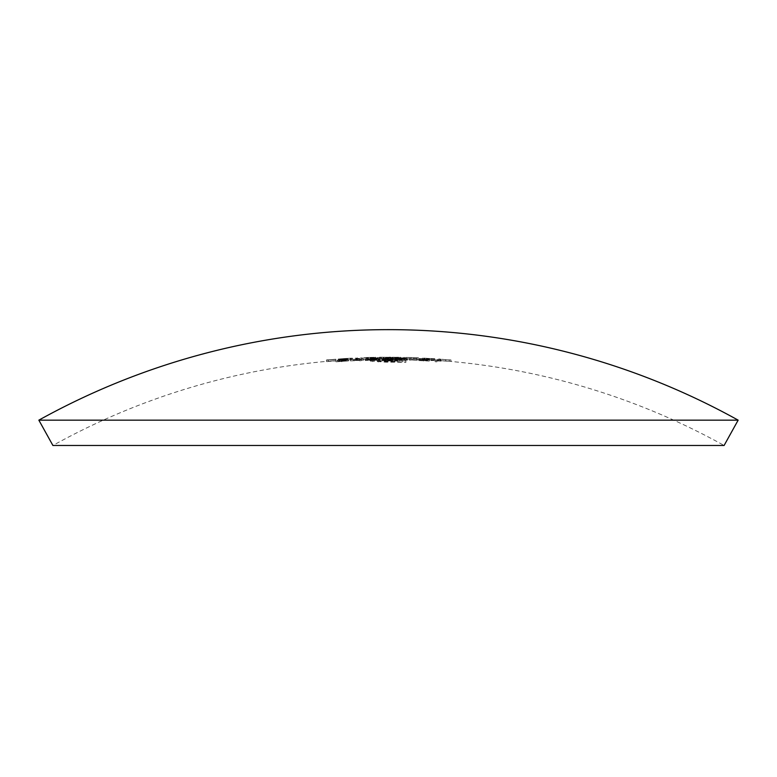 <?xml version="1.0" encoding="UTF-8"?>
<svg xmlns="http://www.w3.org/2000/svg" width="777" height="777" viewBox="0 0 777 777"><rect width="100%" height="100%" fill="white"/><g stroke="black" fill="none" stroke-linecap="round" stroke-linejoin="round"><path stroke-width="0.58" stroke-dasharray="3.88 2.91" d="M424.495 359.596L424.232 359.528A691.695 691.695 0 0 0 422.513 359.44L422.513 359.576A691.549 691.549 0 0 1 424.232 359.664L434.79 360.149A691.695 691.695 0 0 0 433.071 360.042L424.495 359.596L424.495 358.148L429.254 358.469L429.254 359.916M440.705 360.625L440.433 360.567A691.695 691.695 0 0 0 438.714 360.421L438.714 360.567A691.549 691.549 0 0 1 440.433 360.693L450.99 361.47A691.695 691.695 0 0 0 449.271 361.276L440.705 360.625L440.705 359.178L445.464 359.615L445.464 361.062M450.99 361.47L450.99 359.974L450.99 361.47A691.695 691.695 0 0 1 724.096 445.474L52.904 445.474A691.695 691.695 0 0 1 326.495 361.383L326.495 361.655A691.423 691.423 0 0 1 335.829 360.878L335.829 360.819A691.481 691.481 0 0 0 328.215 361.451L328.215 361.324A691.598 691.598 0 0 1 335.829 360.703L335.829 360.674A691.627 691.627 0 0 0 328.215 361.295L328.215 361.237A691.695 691.695 0 0 0 326.495 361.383L326.495 359.936A693.142 693.142 0 0 1 328.215 359.78L328.215 361.237A691.695 691.695 0 0 1 343.288 360.081L352.525 359.566A691.666 691.666 0 0 0 340.005 360.334L350.262 359.673A691.549 612.266 -90 0 1 351.787 359.586L343.288 360.081M440.433 360.567L440.433 359.1L440.433 360.567A691.695 691.695 0 0 1 449.271 361.276L449.271 359.819A693.142 693.142 0 0 1 450.99 359.974L445.765 359.673L445.765 361.12M346.756 361.014L337.917 361.422A690.403 138.733 90 0 1 339.879 360.839A691.161 691.161 0 0 1 347.737 360.334L347.737 360.411A691.083 691.083 0 0 0 341.22 360.829A690.51 138.588 -90 0 0 340.19 361.13L348.475 360.916L335.955 361.829A690.462 690.462 0 0 1 337.665 361.703L346.756 361.014L346.756 359.557L341.89 360.169L341.89 361.616M385.78 358.721L381.254 358.634A691.695 691.695 0 0 0 379.535 358.663L379.535 358.799A691.549 691.549 0 0 1 381.254 358.78L400.408 358.702A691.695 691.695 0 0 0 398.688 358.673L390.831 358.605A691.695 691.695 0 0 0 389.112 358.605L385.78 358.721L385.78 357.274L389.112 357.148L389.112 358.605A691.695 691.695 0 0 0 381.254 358.634L381.254 358.663M360.878 359.188L373.892 359.032A691.413 691.413 0 0 1 375.612 359.003L375.612 358.721A691.695 691.695 0 0 0 373.892 358.751L360.878 359.188L360.878 357.741L368.172 357.449L368.172 358.896M409.372 359.945A690.656 690.656 0 0 1 416.744 360.207L416.744 360.324A690.549 690.549 0 0 0 409.372 360.062L409.372 358.605A691.996 691.996 0 0 1 416.744 358.867L416.744 360.324M422.173 360.227L429.263 361.052L417.968 360.538A689.772 591.598 90 0 1 419.59 360.547L427.544 360.946L419.192 359.974L429.021 360.431A690.015 549.883 -90 0 0 427.467 360.392L420.911 360.052L422.173 360.227L422.173 358.78L420.911 358.605L420.911 360.052M436.878 360.907L436.878 361.839A690.151 690.151 0 0 0 435.159 361.723L435.159 360.781A691.083 691.083 0 0 0 430.982 360.518L430.982 360.431A691.161 691.161 0 0 1 441.045 361.13L441.045 361.208A691.083 691.083 0 0 0 436.878 360.907L436.878 359.45A692.53 692.53 0 0 1 441.045 359.751L441.045 361.208M370.357 361.004L385.848 362.179A688.121 688.121 0 0 1 405.876 362.393L405.876 359.984L403.865 359.537L390.365 359.042A691.258 691.258 0 0 0 387.053 359.042L387.053 359.178A691.122 691.122 0 0 1 390.365 359.178L402.292 359.897L402.292 361.956A688.48 688.48 0 0 0 385.848 361.82L373.931 360.926L373.931 359.333A691.122 691.122 0 0 1 378.826 359.246L378.826 360.421L379.642 360.849L392.191 361.431A688.869 688.869 0 0 1 397.591 361.48L397.591 361.072A689.277 689.277 0 0 0 391.375 361.023L385.79 360.858L383.789 360.13A690.18 690.18 0 0 1 397.591 360.178L397.591 359.887A690.462 690.462 0 0 0 383.789 359.848L383.789 359.188A691.122 691.122 0 0 1 383.838 359.188L383.838 359.052A691.258 691.258 0 0 0 370.357 359.275L370.357 361.004L370.357 359.275M398.416 359.586L395.619 359.353L401.233 359.227L407.653 360.062L394.638 359.829L398.416 359.586L398.416 358.129L394.638 358.382L394.638 359.829M365.171 360.538A691.54 472.863 90 0 1 372.601 359.838L367.628 359.702A690.908 690.908 0 0 0 365.909 359.751L372.154 359.304L377.943 359.43L374.067 359.858A691.501 472.804 -90 0 0 369.269 360.285A690.277 690.277 0 0 1 378.185 360.091L378.185 360.217A690.151 690.151 0 0 0 365.171 360.538L365.171 359.081A691.598 691.598 0 0 1 378.185 358.77L378.185 360.217M361.247 360.683A690.151 690.151 0 0 0 359.528 360.751L359.528 360.47A690.432 690.432 0 0 0 350.437 360.907A691.647 391.55 90 0 1 360.897 359.664A691.18 691.18 0 0 1 361.247 359.644L361.247 360.285A690.549 690.549 0 0 1 363.451 360.198L363.451 360.314A690.432 690.432 0 0 0 361.247 360.402L361.247 358.945L361.247 360.402M390.714 360.149A690.151 690.151 0 0 0 388.995 360.139L388.995 359.858A690.432 690.432 0 0 0 379.904 359.916A691.491 391.462 90 0 1 390.365 359.11A691.18 691.18 0 0 1 390.714 359.11L390.714 359.751A690.549 690.549 0 0 1 392.919 359.761L392.919 359.877A690.432 690.432 0 0 0 390.714 359.868L390.714 358.411L390.714 359.868M355.72 359.654A691.413 691.413 0 0 1 357.439 359.576L357.439 359.295A691.695 691.695 0 0 0 355.72 359.382L355.72 357.925A693.142 693.142 0 0 1 357.439 357.847L357.439 359.295A691.695 691.695 0 0 1 366.239 358.955M403.846 358.809L416.86 359.324A691.549 691.549 0 0 1 418.58 359.401L418.58 359.256A691.695 691.695 0 0 0 416.86 359.178L403.846 358.809L403.846 357.362L411.15 357.527L411.15 358.974M411.15 357.527L416.86 357.741L416.86 359.188A691.695 691.695 0 0 0 413.121 359.042M38.85 420.153L738.15 420.153M328.215 359.78L328.215 359.868A693.074 693.074 0 0 1 335.829 359.217L335.829 360.674M335.829 359.217L335.829 360.703M335.829 359.246A693.045 693.045 0 0 0 328.215 359.868L328.215 361.451M328.215 359.994A692.929 692.929 0 0 1 335.829 359.372L335.829 360.819M335.829 359.372L335.829 360.878M335.829 359.421A692.88 692.88 0 0 0 326.495 360.198L326.495 361.655M361.247 358.945A691.88 691.88 0 0 1 363.451 358.867L363.451 358.751A691.996 691.996 0 0 0 361.247 358.828L361.247 358.197A692.637 692.637 0 0 0 360.897 358.207A693.094 392.366 -90 0 0 350.437 359.46A691.88 691.88 0 0 1 359.528 359.013L359.528 360.47M350.437 359.46L350.437 360.907M359.528 359.013L359.528 360.751M359.528 359.295A691.598 691.598 0 0 1 361.247 359.227M363.451 358.867L363.451 360.314M363.451 358.751L363.451 360.198M361.247 358.828L361.247 360.285M361.247 358.197L361.247 359.644M360.897 358.207L360.897 359.664M359.528 358.906A691.996 691.996 0 0 0 353.817 359.168A693.113 392.22 90 0 1 359.528 358.469L359.528 359.926A691.666 391.404 -90 0 0 353.817 360.615A690.549 690.549 0 0 1 359.528 360.353M359.528 358.469L359.528 359.926M353.817 359.168L353.817 360.615M378.185 358.77L378.185 358.644A691.734 691.734 0 0 0 369.269 358.828A692.948 473.795 90 0 1 374.067 358.401L377.943 357.983L372.154 357.857L365.909 358.304A692.356 692.356 0 0 1 367.628 358.246L376.223 358.012L376.223 359.469M372.066 357.935L372.066 359.382M376.223 358.012L372.601 358.391L372.601 359.838M372.601 358.391A692.987 473.853 -90 0 0 365.171 359.081M378.185 358.644L378.185 360.091M369.269 358.828L369.269 360.285M377.943 357.983L377.943 359.43M372.154 357.857L372.154 359.304M365.909 358.304L365.909 359.751M367.628 358.246L367.628 359.702M390.714 358.411A691.88 691.88 0 0 1 392.919 358.42L392.919 358.304A691.996 691.996 0 0 0 390.714 358.294L390.714 357.663A692.637 692.637 0 0 0 390.365 357.663A692.948 392.278 -90 0 0 379.904 358.459A691.88 691.88 0 0 1 388.995 358.411L388.995 359.858M379.904 358.459L379.904 359.916M388.995 358.411L388.995 360.139M388.995 358.692A691.598 691.598 0 0 1 390.714 358.692M392.919 358.42L392.919 359.877M392.919 358.304L392.919 359.761M390.714 358.294L390.714 359.751M390.714 357.663L390.714 359.11M390.365 357.663L390.365 359.11M388.995 358.294A691.996 691.996 0 0 0 383.284 358.314A692.899 392.103 90 0 1 388.995 357.867L388.995 359.314A691.452 391.278 -90 0 0 383.284 359.761A690.549 690.549 0 0 1 388.995 359.741M388.995 357.867L388.995 359.314M383.284 358.314L383.284 359.761M394.638 358.382L406.206 358.809L407.653 358.605L403.953 358.236L406.672 358.11L401.233 357.779L401.233 359.227M406.672 358.11L406.672 359.557M401.233 357.779L395.619 357.906L395.619 359.353M395.619 357.906L398.416 358.129M401.117 358.838L401.117 360.295M406.206 358.809L406.206 360.266M407.653 358.605L407.653 360.062M403.953 358.236L403.953 359.683M401.136 357.857L404.953 358.061L397.338 357.925L401.136 357.857L401.136 359.304L397.338 359.372L404.953 359.508L401.136 359.304M397.338 357.925L397.338 359.372M401.204 358.139L401.204 359.586M404.953 358.061L404.953 359.508M401.253 358.236L405.934 358.566L396.357 358.401L401.253 358.236L401.253 359.683L396.357 359.848L405.934 360.013L401.253 359.683M396.357 358.401L396.357 359.848M401.136 358.712L401.136 360.159M405.934 358.566L405.934 360.013M370.357 357.828A692.705 692.705 0 0 1 383.838 357.605L383.838 357.741A692.569 692.569 0 0 0 383.789 357.741L383.789 358.391A691.918 691.918 0 0 1 397.591 358.44L397.591 358.721A691.627 691.627 0 0 0 383.789 358.683L391.375 359.566A690.734 690.734 0 0 1 397.591 359.625L397.591 360.023A690.326 690.326 0 0 0 392.191 359.974L379.642 359.401L378.826 358.974L378.826 357.789A692.569 692.569 0 0 0 373.931 357.876L373.931 359.469L385.848 360.363A689.937 689.937 0 0 1 402.292 360.499L402.292 358.45L390.365 357.731A692.569 692.569 0 0 0 387.053 357.731L387.053 357.595A692.705 692.705 0 0 1 390.365 357.595L403.865 358.08L405.876 358.527L405.876 360.936A689.578 689.578 0 0 0 385.848 360.722L372.678 360.188L372.678 361.645M378.195 360.586L378.195 362.043M372.678 360.188L370.357 359.557M383.838 357.605L383.838 359.052M383.838 357.741L383.838 359.188M383.789 357.741L383.789 359.188M383.789 358.391L383.789 359.848M397.591 358.44L397.591 359.887M397.591 358.721L397.591 360.178M383.789 358.683L383.789 360.13M383.789 358.974L383.789 360.431M384.285 359.217L384.285 360.674M385.79 359.401L385.79 360.858M388.111 359.518L388.111 360.975M397.591 359.625L397.591 361.072M397.591 360.023L397.591 361.48M392.191 359.974L392.191 361.431M386.295 359.897L386.295 361.354M382.148 359.712L382.148 361.159M379.642 359.401L379.642 360.849M378.826 358.974L378.826 360.421M378.826 357.789L378.826 359.246M373.931 357.876L373.931 359.333M373.931 359.469L373.931 360.926M377.447 360.12L377.447 361.567M385.848 360.363L385.848 361.82M402.292 360.499L402.292 361.956M402.292 358.45L402.292 359.897M398.786 357.954L398.786 359.401M390.365 357.731L390.365 359.178M387.053 357.731L387.053 359.178M387.053 357.595L387.053 359.042M390.365 357.595L390.365 359.042M394.697 357.643L394.697 359.091M398.533 357.75L398.533 359.197M403.865 358.08L403.865 359.537M405.876 358.527L405.876 359.984M405.876 360.936L405.876 362.393M385.848 360.722L385.848 362.179M441.045 359.751L441.045 359.673A692.618 692.618 0 0 0 430.982 358.984L430.982 359.061A692.53 692.53 0 0 1 435.159 359.333L435.159 361.723M435.159 359.333L435.159 360.781M435.159 360.266A691.598 691.598 0 0 1 436.878 360.382L436.878 361.839M436.878 360.382L436.878 359.45M441.045 359.673L441.045 361.13M430.982 358.984L430.982 360.431M430.982 359.061L430.982 360.518M420.911 358.605L427.467 358.945A691.462 551.039 90 0 1 429.021 358.974L419.192 358.527L427.544 359.498L419.59 359.091A691.219 592.841 -90 0 0 417.968 359.081L429.263 359.596L429.263 361.052M423.795 359.625L423.795 361.082M429.263 359.596L424.747 359.003L424.747 360.45M424.747 359.003L422.173 358.78M423.718 358.634L423.718 360.081M427.467 358.945L427.467 360.392M429.021 358.974L429.021 360.431M423.912 358.566L423.912 360.013M419.192 358.527L419.192 359.974M420.27 358.712L420.27 360.159M426.855 359.343L426.855 360.8M427.544 359.498L427.544 360.946M423.795 359.498L423.795 360.946M419.59 359.091L419.59 360.547M417.968 359.081L417.968 360.538M409.372 358.605L409.372 360.062M416.744 358.867L416.744 360.207M416.744 358.76A692.113 692.113 0 0 0 409.372 358.498M340.005 358.887A693.113 693.113 0 0 1 352.525 358.119L338.286 359.013L351.787 358.139A693.006 613.548 90 0 0 350.262 358.226L340.005 358.887L340.005 360.334M345.105 358.518L345.105 359.965M352.525 358.119L352.525 359.566M351 358.265L351 359.712M345.367 358.644L345.367 360.091M339.899 358.955L339.899 360.411M338.286 359.013L338.286 360.46M345.328 358.498L345.328 359.945M351.787 358.139L351.787 359.586M350.262 358.226L350.262 359.673M350.806 358.226A693.094 693.094 0 0 0 340.18 358.887L350.806 358.226L350.806 359.683L340.18 360.343A691.647 691.647 0 0 1 350.806 359.683M345.454 358.605L345.454 360.052M341.851 358.819L341.851 360.266M340.18 358.887L340.18 360.343M355.72 357.925L355.72 359.382A691.695 691.695 0 0 0 347.387 359.819M357.439 357.847L357.439 359.576M357.439 358.129A692.861 692.861 0 0 0 355.72 358.207M368.172 357.449L373.892 357.313A693.142 693.142 0 0 1 375.612 357.274L375.612 357.546A692.861 692.861 0 0 0 373.892 357.585L373.892 358.848M373.892 357.585L373.892 359.032M373.892 357.401L368.23 357.595L368.23 359.042L362.597 359.12L373.892 358.789L368.249 359.013L368.249 357.566L373.892 357.342L373.892 358.751A691.695 691.695 0 0 0 370.153 358.848M368.23 357.595L360.878 357.741M373.892 357.313L368.249 357.566M375.612 357.274L375.612 358.721A691.695 691.695 0 0 1 379.535 358.663L379.535 357.206A693.142 693.142 0 0 1 381.254 357.187M375.612 357.546L375.612 359.003M362.597 357.673L362.597 359.12M368.23 357.449L368.23 358.896M381.254 357.216L385.78 357.274M389.112 357.187L389.112 358.634L389.112 357.187M389.112 357.148A693.142 693.142 0 0 1 390.831 357.158L390.831 358.605A691.695 691.695 0 0 1 398.688 358.673L398.688 357.226A693.142 693.142 0 0 1 400.408 357.255L400.408 358.702A691.695 691.695 0 0 1 409.217 358.906M395.376 358.751L395.376 357.303L390.831 357.177L390.831 358.624M395.376 357.303L398.688 357.226M398.688 357.265L398.688 358.721L398.688 357.265M395.668 358.78L395.668 357.333L400.408 357.294L400.408 358.741M395.668 357.333L390.54 357.245L390.54 358.692M390.54 357.245L386.082 357.303L386.082 358.751M386.082 357.303L383.197 357.303L383.197 358.751M383.197 357.303L381.254 357.284L381.254 358.731M381.254 357.284L381.254 358.78M381.254 357.333A692.997 692.997 0 0 0 379.535 357.352L379.535 358.799M341.89 360.169L337.665 360.246A691.909 691.909 0 0 0 335.955 360.382L348.475 359.46L340.19 359.673A691.957 138.879 90 0 1 341.22 359.372A692.53 692.53 0 0 1 347.737 358.955L347.737 358.877A692.618 692.618 0 0 0 339.879 359.392A691.851 139.025 -90 0 0 337.917 359.965L337.917 361.422M339.879 359.392L339.879 360.839M337.917 359.965L342.133 359.625L342.133 361.072M342.133 359.625L346.756 359.557M337.665 360.246L337.665 361.703M335.955 360.382L335.955 361.829M341.793 360.305L341.793 361.761M348.475 359.46L348.475 360.916M342.443 359.498L342.443 360.955M340.19 359.673L340.19 361.13M341.22 359.372L341.22 360.829M347.737 358.955L347.737 360.411M347.737 358.877L347.737 360.334M445.765 359.673L440.433 359.246A692.997 692.997 0 0 0 438.714 359.12L438.714 358.974A693.142 693.142 0 0 1 440.433 359.1L440.705 359.178M438.714 358.974L438.714 360.421A691.695 691.695 0 0 0 434.79 360.149L434.79 360.188M445.464 359.615L449.077 359.877L449.077 361.324M449.271 359.858L449.271 361.305L449.271 359.858M440.433 359.197L440.433 360.645M440.433 359.246L440.433 360.693M438.714 359.12L438.714 360.567M434.79 358.741L424.232 358.216A692.997 692.997 0 0 0 422.513 358.129L422.513 357.983A693.142 693.142 0 0 1 424.232 358.071L424.232 359.528A691.695 691.695 0 0 1 433.071 360.042L433.071 358.585A693.142 693.142 0 0 1 434.79 358.702M422.513 357.983L422.513 359.44A691.695 691.695 0 0 0 418.58 359.256L418.58 359.401M424.232 358.071L424.232 359.547M429.254 358.469L432.867 358.644L432.867 360.091M433.071 358.615L433.071 360.072L433.071 358.615M429.555 358.518L429.555 359.965M424.232 358.168L424.232 359.615M424.232 358.216L424.232 359.664M422.513 358.129L422.513 359.576M418.58 357.944A692.997 692.997 0 0 0 416.86 357.876L416.86 359.275M416.86 357.876L416.86 359.324M416.86 357.828L411.198 357.673L411.198 359.12M411.198 357.673L403.846 357.362M411.208 357.527L411.208 358.974L416.86 359.217L416.86 357.77L405.565 357.401L416.86 357.731L416.86 359.178M416.86 357.731A693.142 693.142 0 0 1 418.58 357.808M411.218 357.634L411.218 359.091L405.565 358.848L411.208 358.974M405.565 357.401L405.565 358.848M416.86 359.217L411.218 359.091M374.067 358.401L374.067 359.858M370.988 359.887L370.988 361.344M391.375 359.566L391.375 361.023M423.407 358.993L423.407 360.45M347.387 358.372A693.142 693.142 0 0 0 343.298 358.624M370.153 357.391A693.142 693.142 0 0 0 366.239 357.507M413.121 357.595A693.142 693.142 0 0 0 409.217 357.459"/><path stroke-width="1.17" d="M738.15 420.153L724.096 445.474L52.904 445.474L38.85 420.153L738.15 420.153A720.648 720.648 0 0 0 38.85 420.153"/></g></svg>
